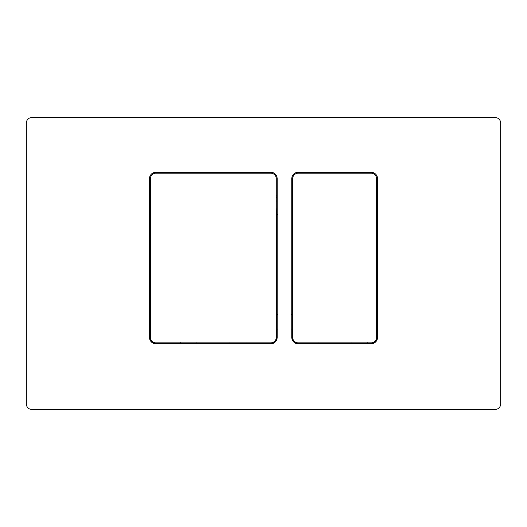 <?xml version="1.0" encoding="UTF-8"?>
<svg xmlns="http://www.w3.org/2000/svg" width="527" height="527" viewBox="0 0 527 527"><rect width="100%" height="100%" fill="white"/><g stroke="black" fill="none" stroke-linecap="round" stroke-linejoin="round"><path stroke-width="0.79" d="M155.873 342.853A5.474 5.474 87 0 1 150.399 337.379L150.399 178.673A5.474 5.474 87 0 1 155.873 173.199L270.799 173.199A5.474 5.474 87 0 1 276.267 178.673L276.267 337.379A5.474 5.474 87 0 1 270.799 342.853L155.873 342.853M298.163 342.853A5.474 5.474 0 0 1 292.689 337.379L292.689 178.673A5.474 5.474 0 0 1 298.163 173.199L371.127 173.199A5.474 5.474 0 0 1 376.601 178.673L376.601 337.379A5.474 5.474 0 0 1 371.127 342.853L298.163 342.853M31.824 117.561A5.474 5.474 0 0 0 26.35 123.035L26.35 403.965A5.474 5.474 0 0 0 31.824 409.439L495.176 409.439A5.474 5.474 0 0 0 500.65 403.965L500.65 123.035A5.474 5.474 0 0 0 495.176 117.561L31.824 117.561M291.774 337.379A6.383 6.383 0 0 0 298.163 343.769L371.127 343.769A6.383 6.383 0 0 0 377.516 337.379L377.516 178.673A6.383 6.383 0 0 0 371.127 172.289L298.163 172.289A6.383 6.383 0 0 0 291.774 178.673L291.774 337.379M149.484 337.379A6.383 6.383 0 0 0 155.873 343.769L270.799 343.769A6.383 6.383 0 0 0 277.182 337.379L277.182 178.673A6.383 6.383 0 0 0 270.799 172.289L155.873 172.289A6.383 6.383 0 0 0 149.484 178.673L149.484 337.379M292.689 235.734L292.557 339.204A3.136 3.136 0 0 0 295.7 342.346L295.851 342.346M373.439 342.346L373.59 342.346A3.136 3.136 0 0 0 376.733 339.204L376.601 235.734M376.733 339.204L377.24 339.204L377.009 214.7L377.516 214.7M292.689 207.862L292.05 235.226L292.05 339.204A3.649 3.649 0 0 0 292.05 339.23M376.733 235.734L377.009 214.7M376.291 339.204L377.246 339.204A3.649 3.649 0 0 1 377.24 339.23M374.677 342.688A3.649 3.649 0 0 1 373.59 342.853L367.484 342.853L366.476 343.769M367.365 342.728L366.476 343.637L352.069 343.637A0.916 0.916 0 0 1 352.069 343.663L351.061 342.853M352.069 343.637L351.18 342.728M292.557 235.734L292.472 207.862M318.11 342.728L317.221 343.637L302.814 343.637L301.925 342.728M302.814 343.769L301.806 342.853L295.7 342.853A3.649 3.649 0 0 1 294.613 342.688M318.229 342.853L317.221 343.769M149.213 214.7L150.175 214.7L149.945 339.204A3.649 3.649 0 0 0 150.011 339.922M150.399 207.862L150.175 214.7M276.267 234.746L276.3 207.862L276.491 214.7L277.452 214.7M273.105 342.346A3.136 3.136 0 0 0 276.214 339.204L276.728 339.204L276.491 214.7M150.452 338.143L150.452 339.204A3.136 3.136 0 0 0 153.561 342.346M150.399 234.746L150.366 207.862M246.05 342.728L245.16 343.637L230.76 343.637L229.871 342.728M230.76 343.637A0.916 0.916 0 0 1 230.76 343.663L229.752 342.853M196.914 342.853L195.906 343.663A0.916 0.916 0 0 1 195.906 343.637L181.505 343.637L180.616 342.728M196.795 342.728L195.906 343.637M246.168 342.853L245.16 343.663A0.916 0.916 0 0 1 245.16 343.637M276.728 339.204A3.649 3.649 0 0 1 276.655 339.922M274.56 342.537A3.649 3.649 0 0 1 273.078 342.853L270.799 342.853M276.214 339.204L276.214 338.143M153.588 342.359L153.588 342.853A3.649 3.649 0 0 1 152.105 342.537M181.505 343.769L180.497 342.853L153.588 342.853M149.484 257.835L149.945 257.835M276.728 257.835L277.182 257.835M292.689 197.394A1.344 1.344 0 0 0 291.774 197.75M277.182 197.75A1.344 1.344 0 0 0 276.267 197.394M150.399 197.394A1.344 1.344 0 0 0 149.484 197.75M377.516 197.75A1.344 1.344 0 0 0 376.601 197.394M149.484 294.705L149.945 294.705M276.728 294.705L277.182 294.705M376.983 314.685L377.826 314.672M149.174 314.672L150.188 314.685M277.518 329.019L276.603 329L276.484 314.685M276.649 314.685L277.498 314.672M291.464 314.672L292.307 314.685M292.353 329L291.444 329.019M150.017 314.685L150.188 329M150.063 329L149.154 329.019M377.846 329.019L376.937 329M181.387 343.558L165.748 343.769M276.313 302.083A5.652 5.652 0 0 0 276.267 302.103A5.652 5.652 0 0 1 277.182 301.793A5.652 5.652 0 0 0 276.313 302.083M276.267 312.452A5.652 5.652 0 0 0 277.182 312.761A5.652 5.652 0 0 1 276.267 312.452M376.601 327.162A5.652 5.652 0 0 0 377.516 327.577A5.652 5.652 0 0 1 376.601 327.162M377.516 316.918A5.652 5.652 0 0 0 376.601 317.333A5.652 5.652 0 0 1 377.516 316.918M377.516 273.296L376.601 274.04M376.601 277.966A5.652 5.652 0 0 0 377.516 278.184M377.516 267.005A5.652 5.652 0 0 0 376.601 267.229M149.484 187.796L150.399 187.796M376.601 187.796L377.516 187.796M152.474 341.674L151.005 341.516M154.055 342.543A5.652 5.652 0 0 0 154.161 343.532M165.208 343.769A5.652 5.652 0 0 0 165.353 342.853M362.793 342.853A5.652 5.652 0 0 0 363.775 343.769M370.461 343.769A5.652 5.652 0 0 0 371.443 342.846M292.557 339.204L292.05 339.204M373.59 342.346L373.59 342.853M295.7 342.346L295.7 342.853M150.452 339.204L149.945 339.204M273.078 342.359L273.078 342.853M291.774 195.24A3.617 3.617 0 0 1 292.689 195.122M376.601 195.122A3.617 3.617 0 0 1 377.516 195.24M149.484 195.24A3.617 3.617 0 0 1 150.399 195.122M276.267 195.122A3.617 3.617 0 0 1 277.182 195.24M291.774 197.197A1.792 1.792 0 0 1 292.689 196.946M276.267 196.946A1.792 1.792 0 0 1 277.182 197.197M149.484 197.197A1.792 1.792 0 0 1 150.399 196.946M376.601 196.946A1.792 1.792 0 0 1 377.516 197.197M376.601 201.018L377.516 201.018M291.774 214.7L292.281 214.7M291.774 201.018L292.689 201.018M149.484 201.018L150.399 201.018M276.267 201.018L277.182 201.018"/></g></svg>
